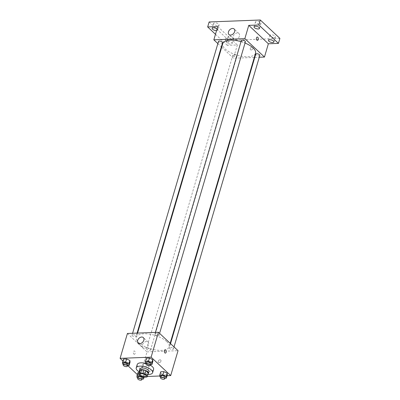 <?xml version="1.0" encoding="UTF-8"?>
<svg xmlns="http://www.w3.org/2000/svg" width="400" height="400" viewBox="0 0 400 400"><rect width="100%" height="100%" fill="white"/><g stroke="black" fill="none" stroke-linecap="round" stroke-linejoin="round"><path stroke-width="0.3" stroke-dasharray="2 1.5" d="M148.605 365.205A3.32 1.37 16.4 0 1 149.075 366.245A3.32 1.37 16.4 0 1 145.5 366.62A3.32 1.37 16.4 0 1 142.7 364.37A3.32 1.37 16.4 0 1 145.185 363.755A3.32 1.37 16.4 0 1 148.605 365.205M140.595 376.07L142.935 377.18L143.905 373.86L147.885 373.71L146.91 377.025M148.265 373.215A4.51 1.86 16.4 0 1 147.885 373.71M143.905 373.86A4.51 1.86 16.4 0 1 142.09 373.245L141.115 376.56M139.61 370.67A4.51 1.86 16.4 0 0 139.575 370.88L142.09 373.245M139.435 371.255A4.745 1.955 -163.6 0 0 146.385 374.245A4.745 1.955 -163.6 0 0 148.09 373.8M148.975 371.625A4.745 1.955 16.4 0 1 146.875 372.585A4.745 1.955 16.4 0 1 141.975 371.405A4.745 1.955 16.4 0 1 139.87 368.945M139.575 370.88L138.6 374.2M147.905 374.425A8.54 3.52 16.4 0 1 139.255 371.88M153.595 369.38A8.54 3.52 16.4 0 1 144.405 370.345A8.54 3.52 16.4 0 1 137.205 364.555M146.225 363.535A8.54 3.52 16.4 0 1 150.23 365.17M137.09 377.615L138.065 374.3L137.92 372.63L138.065 374.3L141.35 375.85L144.485 375.73L144.335 374.06L141.055 372.51L139.045 372.585L141.055 372.51L140.13 375.635M122.665 364.065L123.64 360.75L123.495 359.075L123.64 360.75L126.925 362.3L130.055 362.18L126.925 362.3L125.945 365.615L127.55 365.555M122.925 361.01L127.75 365.545M137.35 374.565L139.695 376.765L147.305 376.475M159.85 375.995L167.055 375.72M159.915 376.74L160.895 373.425L160.745 371.755L160.895 373.425L164.175 374.975L167.31 374.855L164.175 374.975L163.2 378.295L164.8 378.23M145.49 363.19L146.465 359.875L146.32 358.2L146.465 359.875L149.75 361.425L152.88 361.305L149.75 361.425L148.77 364.74L150.375 364.68M127.42 333.47L147.02 351.88L139.695 376.765M147.02 351.88L178.03 350.69M160.95 361.19A1.66 1.17 -46.8 0 0 160.735 360.03A1.66 1.17 -46.8 0 0 158.74 360.44A1.66 1.17 -46.8 0 0 158.46 362.45A1.66 1.17 -46.8 0 0 159.835 362.51A1.66 1.17 -46.8 0 0 160.95 361.19A1.66 1.17 -46.8 0 0 160.73 360.03A1.66 1.17 -46.8 0 0 158.74 360.435A1.66 1.17 -46.8 0 0 158.455 362.45A1.66 1.17 -46.8 0 0 159.835 362.505A1.66 1.17 -46.8 0 0 160.95 361.19M166.68 341.545A17.085 7.045 16.4 0 1 169.115 346.905A17.085 7.045 16.4 0 1 150.735 348.84A17.085 7.045 16.4 0 1 136.335 337.255A17.085 7.045 16.4 0 1 149.1 334.095A17.085 7.045 16.4 0 1 166.68 341.545M135.84 335.675A2.135 0.88 16.4 0 1 136.145 336.345A2.135 0.88 16.4 0 1 133.85 336.585A2.135 0.88 16.4 0 1 132.05 335.14A2.135 0.88 16.4 0 1 133.645 334.745A2.135 0.88 16.4 0 1 135.84 335.675M150.27 349.225A2.135 0.88 16.4 0 1 150.57 349.895A2.135 0.88 16.4 0 1 148.275 350.14A2.135 0.88 16.4 0 1 146.48 348.69A2.135 0.88 16.4 0 1 148.07 348.295A2.135 0.88 16.4 0 1 150.27 349.225M173.095 348.35A2.135 0.88 16.4 0 1 173.395 349.02A2.135 0.88 16.4 0 1 171.1 349.265A2.135 0.88 16.4 0 1 169.305 347.815A2.135 0.88 16.4 0 1 170.9 347.42A2.135 0.88 16.4 0 1 173.095 348.35M155.18 334.935A2.135 0.88 -163.6 0 0 157.375 335.865A2.135 0.88 -163.6 0 0 158.97 335.47A2.135 0.88 -163.6 0 0 157.175 334.025A2.135 0.88 -163.6 0 0 154.88 334.265A2.135 0.88 -163.6 0 0 155.18 334.935M133.86 354.08A1.66 0.955 87.8 0 0 134.35 354.29A1.66 0.955 87.8 0 0 135.245 352.59A1.66 0.955 87.8 0 0 134.225 350.97A1.66 0.955 87.8 0 0 133.35 352.23A1.66 0.955 87.8 0 0 133.86 354.08M165.365 353.1L165.365 353.1A1.66 0.955 -92.2 0 1 164.345 351.475A1.66 0.955 -92.2 0 1 165.235 349.78L165.24 349.78M133.865 354.08A1.66 0.955 87.8 0 0 134.355 354.29A1.66 0.955 87.8 0 0 135.245 352.59A1.66 0.955 87.8 0 0 134.225 350.97A1.66 0.955 87.8 0 0 133.35 352.23A1.66 0.955 87.8 0 0 133.865 354.08M148.605 344.705A3.795 2.68 133.2 0 1 146.05 347.72A3.795 2.68 133.2 0 1 142.905 347.59A3.795 2.68 133.2 0 1 143.55 342.99A3.795 2.68 133.2 0 1 148.1 342.06A3.795 2.68 133.2 0 1 148.605 344.705M255.54 53.26A17.085 7.045 16.4 0 1 237.16 55.195A17.085 7.045 16.4 0 1 222.76 43.615M241 41.64A17.085 7.045 16.4 0 1 245.035 43.045M241.3 40.62A2.135 0.88 -163.6 0 0 241.605 41.29A2.135 0.88 -163.6 0 0 243.8 42.22A2.135 0.88 -163.6 0 0 245.395 41.825M236.69 55.585A2.135 0.88 16.4 0 1 236.995 56.25A2.135 0.88 16.4 0 1 234.7 56.495A2.135 0.88 16.4 0 1 232.9 55.045A2.135 0.88 16.4 0 1 234.495 54.65A2.135 0.88 16.4 0 1 236.69 55.585M259.82 55.375A2.135 0.88 16.4 0 1 257.525 55.62A2.135 0.88 16.4 0 1 255.73 54.17M222.57 42.7A2.135 0.88 16.4 0 1 220.275 42.94A2.135 0.88 16.4 0 1 218.475 41.495M221.7 47.205L233.445 58.235L254.31 57.435M254.77 57.42L259.27 57.245M217.86 43.595L221.345 46.87M209.135 21.96L228.735 40.375L227.27 45.35L237.35 44.965L233.445 58.235M228.735 40.375L279.905 38.41M252.99 48.465A1.66 1.17 -46.8 0 0 252.77 47.305A1.66 1.17 -46.8 0 0 250.78 47.715A1.66 1.17 -46.8 0 0 250.5 49.73A1.66 1.17 -46.8 0 0 251.875 49.785A1.66 1.17 -46.8 0 0 252.99 48.465A1.66 1.17 -46.8 0 0 252.77 47.305A1.66 1.17 -46.8 0 0 250.78 47.715A1.66 1.17 -46.8 0 0 250.495 49.73A1.66 1.17 -46.8 0 0 251.875 49.785A1.66 1.17 -46.8 0 0 252.99 48.465M217.75 26.55L237.35 44.965M225.9 41.36A1.66 0.955 87.8 0 0 226.39 41.565A1.66 0.955 87.8 0 0 227.285 39.87A1.66 0.955 87.8 0 0 226.265 38.245A1.66 0.955 87.8 0 0 225.39 39.51A1.66 0.955 87.8 0 0 225.9 41.36A1.66 0.955 87.8 0 0 226.395 41.565A1.66 0.955 87.8 0 0 227.285 39.87A1.66 0.955 87.8 0 0 226.265 38.245A1.66 0.955 87.8 0 0 225.39 39.51A1.66 0.955 87.8 0 0 225.9 41.36M257.405 40.375L257.405 40.375A1.66 0.955 -92.2 0 1 256.385 38.755A1.66 0.955 -92.2 0 1 257.275 37.055L257.275 37.055M239.42 36.13A3.795 2.68 133.2 0 1 236.87 39.145A3.795 2.68 133.2 0 1 233.72 39.015A3.795 2.68 133.2 0 1 234.37 34.415A3.795 2.68 133.2 0 1 238.92 33.485A3.795 2.68 133.2 0 1 239.42 36.13M227.865 41.36A2.845 1.175 16.4 0 1 230.805 42.07A2.845 1.175 16.4 0 1 232.065 43.545A2.845 1.175 16.4 0 1 229.005 43.87A2.845 1.175 16.4 0 1 226.605 41.94A2.845 1.175 16.4 0 1 227.865 41.36M217.045 28.94A2.845 1.175 16.4 0 1 217.64 29.995A2.845 1.175 16.4 0 1 216.57 30.56M215.475 34.275L227.27 45.35M217.845 25.595A2.845 1.175 -163.6 0 0 219.105 25.02A2.845 1.175 -163.6 0 0 217.845 23.54A2.845 1.175 -163.6 0 0 214.905 22.835A2.845 1.175 -163.6 0 0 213.64 23.41A2.845 1.175 -163.6 0 0 214.9 24.885A2.845 1.175 -163.6 0 0 217.845 25.595M259.71 23.99A2.845 1.175 -163.6 0 0 260.97 23.415A2.845 1.175 -163.6 0 0 259.71 21.935A2.845 1.175 -163.6 0 0 256.77 21.23A2.845 1.175 -163.6 0 0 255.51 21.805A2.845 1.175 -163.6 0 0 256.77 23.28A2.845 1.175 -163.6 0 0 259.71 23.99M274.135 37.54A2.845 1.175 -163.6 0 0 275.4 36.965A2.845 1.175 -163.6 0 0 274.14 35.49A2.845 1.175 -163.6 0 0 271.195 34.78A2.845 1.175 -163.6 0 0 269.935 35.355A2.845 1.175 -163.6 0 0 271.195 36.835A2.845 1.175 -163.6 0 0 274.135 37.54M232.27 39.145A2.845 1.175 -163.6 0 0 233.53 38.57A2.845 1.175 -163.6 0 0 232.27 37.095A2.845 1.175 -163.6 0 0 229.33 36.385A2.845 1.175 -163.6 0 0 228.07 36.96A2.845 1.175 -163.6 0 0 229.33 38.44A2.845 1.175 -163.6 0 0 232.27 39.145M146.26 363.555L148.77 364.74M150.67 363.675A2.135 0.88 16.4 0 1 148.375 363.915A2.135 0.88 16.4 0 1 146.575 362.47M146.465 359.875L149.75 361.425M123.43 364.43L125.945 365.615M127.845 364.55A2.135 0.88 16.4 0 1 125.55 364.79A2.135 0.88 16.4 0 1 123.75 363.345M123.64 360.75L126.925 362.3M160.685 377.105L163.2 378.295M165.095 377.225A2.135 0.88 16.4 0 1 162.8 377.465A2.135 0.88 16.4 0 1 161.005 376.02M160.895 373.425L164.175 374.975M137.86 377.98L140.375 379.17L141.975 379.105M142.27 378.1A2.135 0.88 16.4 0 1 139.975 378.34A2.135 0.88 16.4 0 1 138.175 376.895M138.065 374.3L141.35 375.85L140.375 379.17M141.35 375.85L144.485 375.73L144.07 377.135M144.485 375.73L144.335 374.06L143.42 377.16M144.335 374.06L141.055 372.51M146.145 376.2L149.075 366.245M139.775 374.325L142.7 364.37M148.1 342.06L143.325 337.575M142.905 347.59L138.13 343.105M137.565 333.08L136.335 337.255M170.17 343.31L169.115 346.905M158.97 335.47L159.59 333.37M154.88 334.265L155.43 332.395M232.9 55.045L146.48 348.69M236.995 56.25L150.57 349.895M170.53 343.645L169.305 347.815M174.015 346.92L173.395 349.02M132.6 333.27L132.05 335.14M137.1 333.1L136.145 336.345M238.92 33.485L234.145 28.995M233.72 39.015L228.945 34.53M232.065 43.545L233.53 38.57M226.605 41.94L228.07 36.96M273.935 41.94L275.4 36.965M268.47 40.335L269.935 35.355M259.51 28.39L260.97 23.415M254.045 26.78L255.51 21.805M217.64 29.995L219.105 25.02M212.175 28.385L213.64 23.41"/><path stroke-width="0.6" d="M145.675 375.155A3.32 1.37 16.4 0 1 146.145 376.2A3.32 1.37 16.4 0 1 142.575 376.575A3.32 1.37 16.4 0 1 139.775 374.325A3.32 1.37 16.4 0 1 142.255 373.71A3.32 1.37 16.4 0 1 145.675 375.155M142.99 373.345L139.01 373.495A4.51 1.86 16.4 0 0 138.635 373.985A4.51 1.86 16.4 0 0 138.6 374.2L141.115 376.56A4.51 1.86 16.4 0 0 142.93 377.18L146.91 377.025A4.51 1.86 16.4 0 0 147.285 376.535A4.51 1.86 16.4 0 0 147.32 376.325L144.805 373.96A4.51 1.86 16.4 0 0 142.99 373.345L143.965 370.025L139.985 370.18L139.01 373.495M147.32 376.325L148.295 373.005L145.78 370.645L144.805 373.96M148.295 373.005A4.51 1.86 16.4 0 1 148.265 373.215L147.285 376.535M138.635 373.985L139.61 370.67A4.51 1.86 16.4 0 1 139.985 370.18M143.965 370.025A4.51 1.86 16.4 0 1 145.78 370.645M148.09 373.8A4.745 1.955 -163.6 0 0 148.49 373.285A4.745 1.955 -163.6 0 0 144.49 370.065A4.745 1.955 -163.6 0 0 139.385 370.605A4.745 1.955 -163.6 0 0 139.435 371.255M139.385 370.605L139.87 368.945A4.745 1.955 16.4 0 1 143.415 368.065A4.745 1.955 16.4 0 1 148.3 370.135A4.745 1.955 16.4 0 1 148.975 371.625L148.49 373.285M139.255 371.88A8.54 3.52 16.4 0 1 136.23 367.87A8.54 3.52 16.4 0 1 142.61 366.29A8.54 3.52 16.4 0 1 151.4 370.015A8.54 3.52 16.4 0 1 152.62 372.695A8.54 3.52 16.4 0 1 147.905 374.425M150.23 365.17A8.54 3.52 16.4 0 1 152.38 366.7A8.54 3.52 16.4 0 1 153.595 369.38L152.62 372.695M136.23 367.87L137.205 364.555A8.54 3.52 16.4 0 1 146.225 363.535M137.92 372.63L139.045 372.585L137.92 372.63L136.945 375.945L137.09 377.615L137.86 377.98M127.55 365.555L129.08 365.495L130.055 362.18L129.91 360.505L126.625 358.955L123.495 359.075L122.515 362.395L122.665 364.065L123.43 364.43M167.055 375.72L170.705 375.575L151.105 357.165L120.095 358.355L122.925 361.01M127.75 365.545L137.35 374.565M147.305 376.475L159.85 375.995M164.8 378.23L166.33 378.175L167.31 374.855L167.16 373.185L163.88 371.635L160.745 371.755L159.77 375.07L159.915 376.74L160.685 377.105M150.375 364.68L151.905 364.62L152.88 361.305L152.735 359.63L149.45 358.08L146.32 358.2L145.34 361.52L145.49 363.19L146.26 363.555M120.095 358.355L127.42 333.47L158.43 332.28L178.03 350.69L170.705 375.575M158.43 332.28L151.105 357.165M143.83 340.22A3.795 2.68 133.2 0 1 141.275 343.235A3.795 2.68 133.2 0 1 138.13 343.105A3.795 2.68 133.2 0 1 138.775 338.505A3.795 2.68 133.2 0 1 143.325 337.575A3.795 2.68 133.2 0 1 143.83 340.22M165.235 349.78A1.66 0.955 -92.2 0 1 165.73 349.99A1.66 0.955 -92.2 0 1 166.24 351.84A1.66 0.955 -92.2 0 1 165.365 353.1A1.66 0.955 -92.2 0 1 164.345 351.475A1.66 0.955 -92.2 0 1 165.24 349.78A1.66 0.955 -92.2 0 1 165.73 349.99A1.66 0.955 -92.2 0 1 166.24 351.84A1.66 0.955 -92.2 0 1 165.365 353.1M245.035 43.045A17.085 7.045 16.4 0 1 253.105 47.9A17.085 7.045 16.4 0 1 255.54 53.26L170.17 343.31M137.565 333.08L222.76 43.615A17.085 7.045 16.4 0 1 241 41.64M159.59 333.37L245.395 41.825A2.135 0.88 -163.6 0 0 243.595 40.38A2.135 0.88 -163.6 0 0 241.3 40.62L155.43 332.395M170.53 343.645L255.73 54.17A2.135 0.88 16.4 0 1 257.32 53.775A2.135 0.88 16.4 0 1 259.52 54.71A2.135 0.88 16.4 0 1 259.82 55.375L174.015 346.92M132.6 333.27L218.475 41.495A2.135 0.88 16.4 0 1 220.07 41.1A2.135 0.88 16.4 0 1 222.265 42.03A2.135 0.88 16.4 0 1 222.57 42.7L137.1 333.1M254.31 57.435L254.77 57.42M259.27 57.245L264.455 57.05L244.855 38.635L213.84 39.825L217.86 43.595M221.345 46.87L221.7 47.205M258.84 24.975L260.305 20L279.905 38.41L278.44 43.39L258.84 24.975L248.76 25.365L244.855 38.635M264.455 57.05L268.36 43.775L278.44 43.39M260.305 20L209.135 21.96L207.67 26.94L215.475 34.275M213.84 39.825L217.75 26.55L207.67 26.94M234.645 31.645A3.795 2.68 133.2 0 1 232.095 34.66A3.795 2.68 133.2 0 1 228.945 34.53A3.795 2.68 133.2 0 1 229.595 29.93A3.795 2.68 133.2 0 1 234.145 28.995A3.795 2.68 133.2 0 1 234.645 31.645M268.36 43.775L248.76 25.365M257.275 37.055A1.66 0.955 -92.2 0 1 257.765 37.265A1.66 0.955 -92.2 0 1 258.28 39.115A1.66 0.955 -92.2 0 1 257.405 40.375A1.66 0.955 -92.2 0 1 256.385 38.755A1.66 0.955 -92.2 0 1 257.275 37.055A1.66 0.955 -92.2 0 1 257.77 37.265A1.66 0.955 -92.2 0 1 258.28 39.115A1.66 0.955 -92.2 0 1 257.405 40.375M216.57 30.56A2.845 1.175 16.4 0 1 213.535 29.915A2.845 1.175 16.4 0 1 212.175 28.385A2.845 1.175 16.4 0 1 213.44 27.81A2.845 1.175 16.4 0 1 217.045 28.94M269.73 39.755A2.845 1.175 16.4 0 1 272.675 40.465A2.845 1.175 16.4 0 1 273.935 41.94A2.845 1.175 16.4 0 1 270.87 42.265A2.845 1.175 16.4 0 1 268.47 40.335A2.845 1.175 16.4 0 1 269.73 39.755M255.305 26.205A2.845 1.175 16.4 0 1 258.245 26.915A2.845 1.175 16.4 0 1 259.51 28.39A2.845 1.175 16.4 0 1 256.445 28.71A2.845 1.175 16.4 0 1 254.045 26.78A2.845 1.175 16.4 0 1 255.305 26.205M151.905 364.62L151.755 362.95L148.475 361.4L145.34 361.52M146.09 364.125L146.575 362.47A2.135 0.88 16.4 0 1 148.17 362.075A2.135 0.88 16.4 0 1 150.365 363.005A2.135 0.88 16.4 0 1 150.67 363.675L150.185 365.33A2.135 0.88 16.4 0 1 147.885 365.575A2.135 0.88 16.4 0 1 146.09 364.125A2.135 0.88 16.4 0 1 147.685 363.73A2.135 0.88 16.4 0 1 149.88 364.665A2.135 0.88 16.4 0 1 150.185 365.33M152.88 361.305L152.735 359.63L151.755 362.95M152.735 359.63L149.45 358.08L148.475 361.4M149.45 358.08L146.32 358.2M129.08 365.495L128.93 363.825L125.65 362.275L122.515 362.395M123.265 365L123.75 363.345A2.135 0.88 16.4 0 1 125.345 362.95A2.135 0.88 16.4 0 1 127.54 363.88A2.135 0.88 16.4 0 1 127.845 364.55L127.355 366.205A2.135 0.88 16.4 0 1 125.06 366.45A2.135 0.88 16.4 0 1 123.265 365A2.135 0.88 16.4 0 1 124.855 364.605A2.135 0.88 16.4 0 1 127.055 365.54A2.135 0.88 16.4 0 1 127.355 366.205M130.055 362.18L129.91 360.505L128.93 363.825M129.91 360.505L126.625 358.955L125.65 362.275M126.625 358.955L123.495 359.075M166.33 378.175L166.185 376.5L162.9 374.95L159.77 375.07M160.515 377.68L161.005 376.02A2.135 0.88 16.4 0 1 162.595 375.625A2.135 0.88 16.4 0 1 164.795 376.555A2.135 0.88 16.4 0 1 165.095 377.225L164.61 378.885A2.135 0.88 16.4 0 1 162.315 379.125A2.135 0.88 16.4 0 1 160.515 377.68A2.135 0.88 16.4 0 1 162.11 377.285A2.135 0.88 16.4 0 1 164.305 378.215A2.135 0.88 16.4 0 1 164.61 378.885M167.31 374.855L167.16 373.185L166.185 376.5M167.16 373.185L163.88 371.635L162.9 374.95M163.88 371.635L160.745 371.755M141.975 379.105L143.505 379.05L143.36 377.375L142.935 377.18M140.595 376.07L136.945 375.945M137.69 378.555L138.175 376.895A2.135 0.88 16.4 0 1 139.77 376.5A2.135 0.88 16.4 0 1 141.965 377.43A2.135 0.88 16.4 0 1 142.27 378.1L141.785 379.76A2.135 0.88 16.4 0 1 139.49 380A2.135 0.88 16.4 0 1 137.69 378.555A2.135 0.88 16.4 0 1 139.285 378.16A2.135 0.88 16.4 0 1 141.48 379.09A2.135 0.88 16.4 0 1 141.785 379.76M144.07 377.135L143.505 379.05"/></g></svg>
